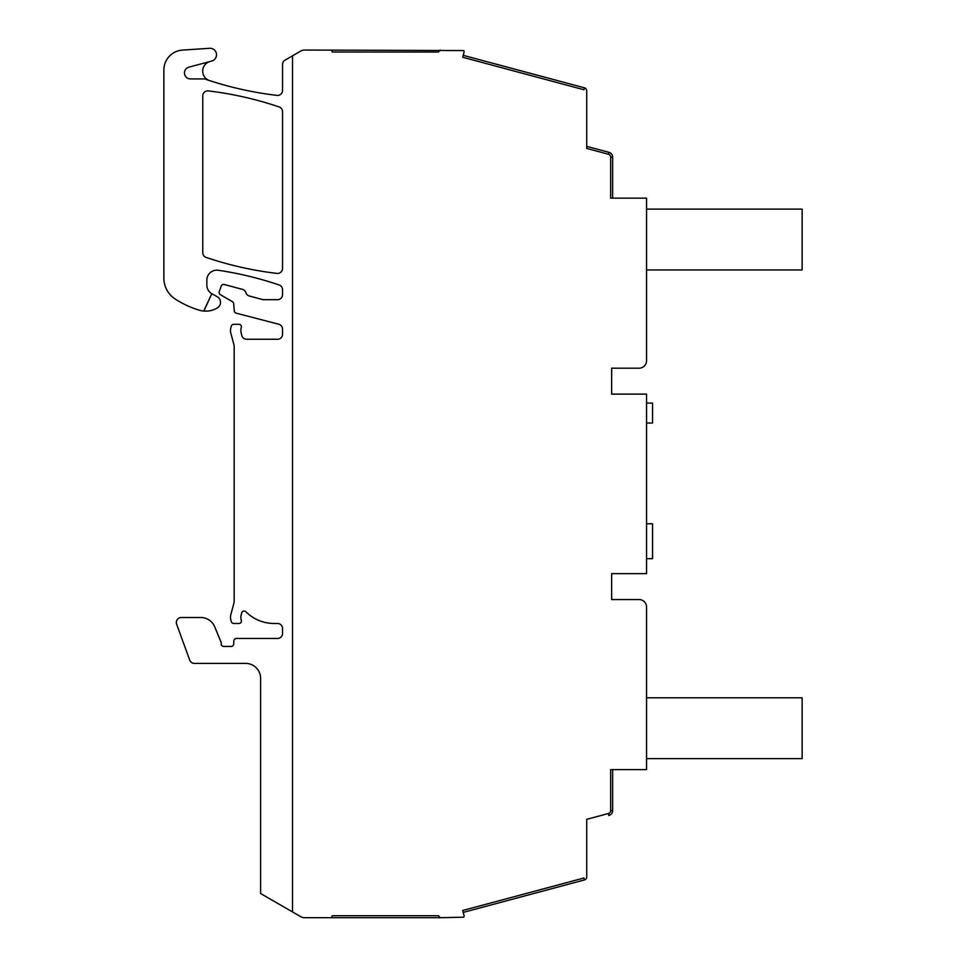 <?xml version="1.0" encoding="UTF-8"?>
<svg xmlns="http://www.w3.org/2000/svg" width="966" height="966" viewBox="0 0 966 966"><rect width="100%" height="100%" fill="white"/><g stroke="black" fill="none" stroke-linecap="round" stroke-linejoin="round"><path stroke-width="1.45" d="M646.556 269.949L802.13 269.949L802.13 209.115L646.556 209.115M646.556 758.636L802.13 758.636L802.13 697.79L646.556 697.79M463.221 912.411L584.502 879.917A2.995 2.995 0 0 0 586.724 877.031L586.724 819.325L608.435 813.505A2.995 2.995 0 0 0 610.657 810.619L610.657 769.6L646.556 769.6L646.556 607.046A7.474 7.474 0 0 0 639.081 599.56L611.647 599.56L611.647 573.635L646.556 573.635L646.556 394.116L611.647 394.116L611.647 368.191L611.647 394.116M463.221 55.34L584.502 87.834A2.995 2.995 0 0 1 586.724 90.719L586.724 148.426L608.435 154.246A2.995 2.995 0 0 1 610.657 157.132L610.657 198.151L646.556 198.151L646.556 360.704A7.474 7.474 0 0 1 639.081 368.191L611.647 368.191L639.081 368.191M646.556 313.334L646.556 360.704M586.724 146.361L586.724 113.879L586.724 146.361L608.954 152.314A4.987 4.987 0 0 1 612.649 157.132L612.649 198.151M209.574 80.589A9.974 9.974 0 0 1 210.057 61.486L188.853 67.161A5.989 5.989 0 0 0 190.399 78.922L203.778 78.922A4.987 4.987 0 0 1 205.384 79.188A349.052 349.052 0 0 0 276.976 95.392A4.987 4.987 0 0 0 282.543 90.43L282.543 64.444A4.987 4.987 0 0 1 285.03 60.121L300.752 51.053A7.474 7.474 0 0 1 304.495 50.051L463.74 50.558A2.487 2.487 0 0 1 463.994 52.442L462.702 57.26L583.983 89.766L584.502 87.834M203.754 311.016L211.808 293.736L203.862 311.064A22.435 22.435 0 0 0 217.386 307.888A6.484 6.484 0 0 0 217.145 296.659L212.025 293.857A9.974 9.974 0 0 1 206.845 285.115L206.845 280.128A9.974 9.974 0 0 1 218.28 270.263A349.052 349.052 0 0 1 279.162 284.982A4.987 4.987 0 0 1 282.543 289.703L282.543 294.69A4.987 4.987 0 0 1 277.556 299.677L262.994 299.677L249.337 296.007A4.987 4.987 0 0 1 245.762 292.275A4.987 4.987 0 0 0 242.442 289.365L224.245 284.499A2.487 2.487 0 0 0 221.25 286.069L219.258 291.66A2.487 2.487 0 0 0 220.345 294.642L232.444 301.706A2.487 2.487 0 0 1 233.663 303.65L234.279 310.955A2.487 2.487 0 0 0 236.139 313.153L278.812 324.262A4.987 4.987 0 0 1 282.543 329.092L282.543 334.284A4.987 4.987 0 0 1 277.556 339.271L246.644 339.271A4.987 4.987 0 0 1 241.802 335.492L241.162 332.92A9.974 9.974 0 0 1 241.307 327.534A2.487 2.487 0 0 0 238.916 324.31L233.712 324.31A2.487 2.487 0 0 0 231.309 326.158L230.826 327.945A9.974 9.974 0 0 0 230.826 333.113L233.832 344.343A9.974 9.974 0 0 1 234.17 346.927L234.17 600.876A9.974 9.974 0 0 1 233.832 603.46L230.826 614.69A9.974 9.974 0 0 0 230.826 619.858L231.309 621.645A2.487 2.487 0 0 0 233.712 623.493L238.916 623.493A2.487 2.487 0 0 0 241.307 620.269A9.974 9.974 0 0 1 241.259 614.497L241.754 612.818A2.487 2.487 0 0 1 245.907 611.768A39.896 39.896 0 0 0 274.175 623.493L277.556 623.493A4.987 4.987 0 0 1 282.543 628.48L282.543 633.467A4.987 4.987 0 0 1 277.556 638.454L236.368 638.454A2.487 2.487 0 0 0 233.881 640.796L233.675 644.105A2.487 2.487 0 0 1 231.176 646.435L223.701 646.435A2.487 2.487 0 0 1 221.214 643.936L221.214 642.994A2.487 2.487 0 0 0 221.021 642.04L214.681 626.753A14.961 14.961 0 0 0 200.868 617.515L181.318 617.515A4.987 4.987 0 0 0 176.633 624.205L189.698 660.104A4.987 4.987 0 0 0 194.383 663.388L245.642 663.388A14.961 14.961 0 0 1 260.603 678.349L260.603 893.514L292.517 911.94L292.517 55.811M292.517 911.94L300.752 916.698A7.474 7.474 0 0 0 304.495 917.7L331.483 917.7L332.304 915.708L438.407 915.708L440.23 917.7L463.74 917.193A2.487 2.487 0 0 0 463.994 915.297L462.702 910.491L583.983 877.985L584.502 879.917M440.23 917.7L331.483 917.7M586.724 853.872L586.724 821.39L586.724 853.872M646.556 607.046L646.556 654.417M646.556 523.765L652.545 523.765L652.545 558.674L646.556 558.674M646.556 403.088L652.545 403.088L652.545 423.036L646.556 423.036M331.483 50.051L332.304 52.043L438.407 52.043L440.23 50.051M612.649 769.6L612.649 810.619A4.987 4.987 0 0 1 608.954 815.425L608.665 815.509M639.081 599.56L611.647 599.56L611.647 573.635M203.862 311.064A22.447 22.447 0 0 1 199.25 310.183A94.74 94.74 0 0 1 175.269 299.074A24.935 24.935 0 0 1 163.87 278.136L163.87 69.999A19.948 19.948 0 0 1 182.502 50.087L209.634 48.3A6.484 6.484 0 0 1 211.747 61.027L210.093 61.474A9.974 9.974 0 0 0 210.057 61.486M208.33 90.913A349.052 349.052 0 0 1 279.162 106.96A4.987 4.987 0 0 1 282.543 111.682L282.543 268.451A4.987 4.987 0 0 1 276.964 273.402A349.052 349.052 0 0 1 206.144 257.427A4.987 4.987 0 0 1 202.763 252.706L202.763 95.863A4.987 4.987 0 0 1 208.33 90.913M610.657 157.132L612.649 157.132M608.435 154.246L608.954 152.314M608.435 813.505L608.954 815.425M610.657 810.619L612.649 810.619"/></g></svg>
